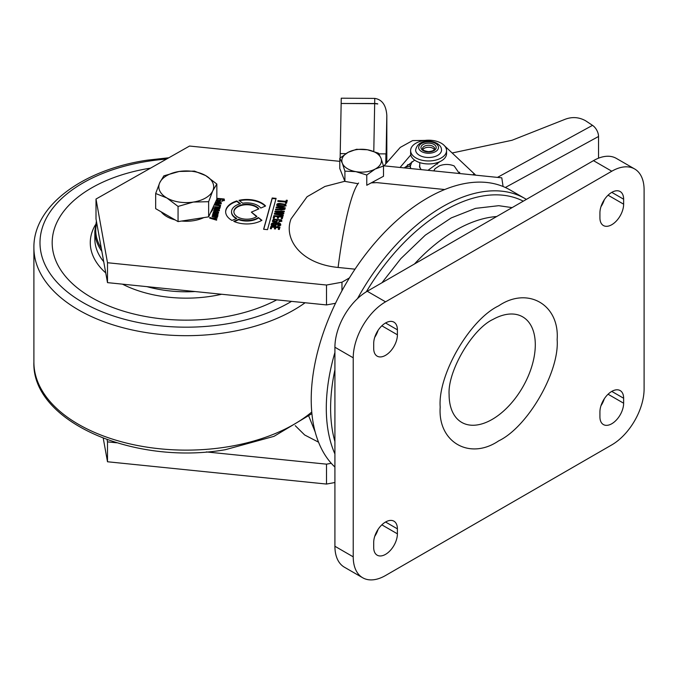 <?xml version="1.0" encoding="UTF-8"?>
<svg xmlns="http://www.w3.org/2000/svg" width="678" height="678" viewBox="0 0 678 678"><rect width="100%" height="100%" fill="white"/><g stroke="black" fill="none" stroke-linecap="round" stroke-linejoin="round"><path stroke-width="1.02" d="M213.655 206.07A27.425 15.831 180 0 1 210.536 212.782M203.747 217.621A27.425 15.831 180 0 1 181.662 221.036M175.119 219.892A27.425 15.831 180 0 1 166.864 216.621A27.425 15.831 180 0 1 161.195 211.858M216.841 184.035L216.841 199.205L208.646 216.858L178.06 221.596L155.669 208.663L155.669 193.501L166.864 197.968A27.425 15.831 180 0 1 159.762 182.67A27.425 15.831 180 0 1 179.153 171.475A27.425 15.831 180 0 1 205.646 175.577A27.425 15.831 180 0 1 212.739 190.865A27.425 15.831 180 0 1 193.349 202.061L208.646 201.697L212.739 190.865L216.841 184.035L205.646 175.577L194.45 171.11L179.153 171.475L163.864 175.839L159.762 182.67L155.669 193.501M166.864 197.968A27.425 15.831 -0 0 0 193.349 202.061L178.06 206.426L166.864 197.968M178.06 221.596L178.06 206.426M208.646 216.858L208.646 201.697M358.035 183.713L344.907 181.39L339.788 168.525L339.788 158.271L342.348 163.262L344.907 171.144L355.84 171.636L366.773 175.017L366.773 185.263L383.511 176.263L383.511 166.017L375.146 169.068L366.773 175.017M344.907 181.39L344.907 171.144M339.788 158.271L348.153 152.33A19.806 11.433 180 0 1 367.459 149.77A19.806 11.433 180 0 1 380.951 158.135A19.806 11.433 180 0 1 375.146 169.068A19.806 11.433 180 0 1 355.84 171.636A19.806 11.433 180 0 1 342.348 163.262A19.806 11.433 180 0 1 348.153 152.33L356.526 149.279L367.459 149.77L378.392 153.152L380.951 158.135L383.511 166.017M449.116 395.477L449.116 394.681C447.378 371.391 472.337 328.881 493.05 319.389A60.944 35.188 -60 0 1 535.298 344.746A60.944 35.188 -60 0 1 492.626 419.14A60.944 35.188 -60 0 1 449.116 395.477A60.944 35.188 -60 0 1 449.107 394.808M496.677 216.528A144.736 83.564 120 0 0 455.574 230.308L455.574 230.308A144.736 83.564 120 0 0 414.47 263.988M353.23 357.806L353.23 556.841A45.706 26.391 120 0 0 362.696 577.766A45.706 26.391 120 0 0 385.553 575.503L611.785 444.887A45.706 26.391 120 0 0 644.1 388.909L644.1 189.874A45.706 26.391 120 0 0 634.633 168.958A45.706 26.391 120 0 0 611.785 171.22L385.553 301.829A45.706 26.391 120 0 0 353.23 357.806L334.915 347.238L334.915 546.265A45.706 26.391 120 0 0 344.382 567.189L362.696 577.766M373.697 348.484L373.697 343.5A16.755 9.678 -60 0 1 381.019 326.635A16.755 9.678 -60 0 1 393.926 322.152A16.755 9.678 -60 0 1 397.401 329.822L397.401 334.796A16.755 9.678 -60 0 1 390.087 351.662A16.755 9.678 -60 0 1 377.171 356.153A16.755 9.678 -60 0 1 373.697 348.484M373.697 547.51L373.697 542.536A16.755 9.678 -60 0 1 381.019 525.67A16.755 9.678 -60 0 1 393.926 521.179A16.755 9.678 -60 0 1 397.401 528.857L397.401 533.832A16.755 9.678 -60 0 1 390.087 550.697A16.755 9.678 -60 0 1 377.171 555.18A16.755 9.678 -60 0 1 373.697 547.51M599.928 217.867L599.928 212.892A16.755 9.678 -60 0 1 607.242 196.027A16.755 9.678 -60 0 1 620.158 191.535A16.755 9.678 -60 0 1 623.633 199.205L623.633 204.18A16.755 9.678 -60 0 1 616.319 221.045A16.755 9.678 -60 0 1 603.403 225.537A16.755 9.678 -60 0 1 599.928 217.867M599.928 416.902L599.928 411.927A16.755 9.678 -60 0 1 607.242 395.062A16.755 9.678 -60 0 1 620.158 390.57A16.755 9.678 -60 0 1 623.633 398.24L623.633 403.215A16.755 9.678 -60 0 1 616.319 420.08A16.755 9.678 -60 0 1 603.403 424.572A16.755 9.678 -60 0 1 599.928 416.902M634.633 168.958L616.319 158.381A45.706 26.391 120 0 0 593.47 160.644L367.239 291.26A45.706 26.391 120 0 0 334.915 347.238M374.722 337.347A16.755 9.678 120 0 0 378.061 330.381M374.722 536.383A16.755 9.678 120 0 0 378.061 529.416M600.954 206.731A16.755 9.678 120 0 0 604.293 199.764M600.954 405.766A16.755 9.678 120 0 0 604.293 398.8M523.28 201.171A161.491 93.242 120 0 0 366.306 291.811M334.915 369.824A161.491 93.242 120 0 0 330.61 408.19A161.491 93.242 120 0 0 334.915 441.581M526.365 199.383A164.542 94.996 120 0 0 524.916 198.518A164.542 94.996 120 0 0 357.509 298.608M334.915 352.467A164.542 94.996 120 0 0 326.296 408.19A164.542 94.996 120 0 0 334.915 453.955M524.916 198.518L509.831 189.815A164.542 94.996 120 0 0 349.407 277.921A164.542 94.996 120 0 0 341.966 290.735A164.542 94.996 120 0 0 311.219 399.486A164.542 94.996 120 0 0 334.915 467.066M444.709 189.535L376.824 182.619L371.188 182.891M231.757 210.18A15.306 8.839 180 0 1 240.444 203.688L236.868 200.917A21.188 12.238 -0 0 0 225.969 209.595A21.188 12.238 -0 0 0 225.647 211.714A21.188 12.238 -0 0 0 232.012 220.46L236.808 218.392A15.306 8.839 180 0 1 231.529 211.714A15.306 8.839 180 0 1 231.757 210.18M236.868 200.917L236.868 201.417A21.188 12.238 -0 0 0 225.969 210.087A21.188 12.238 -0 0 0 225.647 211.968M344.856 181.263L324.923 186.458L307.092 196.73L291.048 218.901C283.353 238.614 300.362 263.801 338.102 267.454L355.009 269.174M234.079 210.417A12.95 7.475 -0 0 0 233.885 211.714A12.95 7.475 -0 0 0 242.512 218.765A12.95 7.475 -0 0 0 256.894 216.426L251.352 212.129L258.835 208.909A12.95 7.475 -0 0 0 245.47 204.281A12.95 7.475 -0 0 0 234.079 210.417M258.547 209.027A12.95 7.475 -0 0 0 245.122 204.807A12.95 7.475 -0 0 0 234.079 210.917A12.95 7.475 -0 0 0 233.893 211.968M315.211 432.056L308.821 416.207M341.966 290.735L341.966 282.209L349.407 277.921M267.522 229.639L276.107 198.366L272.192 198.001L263.615 229.283L267.522 229.639M284.158 211.875L284.345 211.197L275.082 211.205L274.87 211.977L282.056 213.324L274.505 213.324L274.293 214.087L283.09 215.748L283.277 215.079L276.166 213.858L283.599 213.892L283.828 213.062L276.734 211.782L284.158 211.875M279.963 227.155L270.937 226.325L270.285 228.698L271.327 228.8L271.785 227.13L274.793 227.401L274.387 228.876L275.429 228.978L275.836 227.503L278.726 227.766L278.285 229.367L279.328 229.461L279.963 227.155M280.726 224.791L280.429 223.647C277.319 222.376 269.7 221.943 271.497 225.393L275.946 225.799L276.344 224.325L275.31 224.232L275.099 225.003L272.556 224.774L272.505 224.062C274.395 223.248 276.7 223.257 279.429 224.087L279.675 224.732L277.878 225.257L277.683 225.96L279.87 225.799L280.777 224.435M271.37 224.655L271.497 225.393M279.429 224.087L279.429 224.588M272.505 224.562L272.505 224.062M218.028 214.706L212.722 214.223L212.545 214.867L217.019 215.85L212.256 215.909L212.078 216.562L217.231 216.782L218.028 214.706M216.841 215.384L216.841 215.884M216.629 199.663L216.629 200.908L220.333 201.247L220.748 199.756L219.875 199.671L219.664 200.451L217.553 200.264L217.536 199.552C219.028 198.696 220.96 198.662 223.342 199.459L223.511 200.103L221.977 200.663L221.782 201.383L224.393 200.154L224.198 199.001L217.46 198.366L216.841 199.027M224.393 200.154L224.393 200.654M223.342 199.459L223.511 200.603L223.342 199.959L223.511 200.603L221.977 201.163L221.977 200.663M220.613 200.239L219.875 200.171L219.664 200.951L217.553 200.756L217.536 199.552M280.294 209.383L280.794 210.095L284.836 209.383L285.269 207.807L276.243 206.976L276.048 207.68L280.099 208.053L279.972 208.544L279.497 209.121L275.658 209.121L275.454 209.866L279.709 209.858L280.285 209.316M286.506 203.324L287.328 200.307L286.286 200.213L285.972 201.366L277.98 200.637L277.794 201.341L285.777 202.069L285.455 203.222L286.506 203.324M233.766 221.35A21.188 12.238 -0 0 0 261.92 220.308L258.343 217.545A15.306 8.839 180 0 1 238.724 219.214L233.766 221.35M383.451 165.779L501.788 177.831L503.084 186.509M341.966 282.209L326.499 285.031L107.497 262.733L96.005 199.044L189.543 146.041L339.788 161.339M260.776 208.07L265.573 206.002A21.188 12.238 -0 0 0 238.987 200.349L242.673 203.214A15.306 8.839 180 0 1 260.776 208.07M217.062 218.24L217.24 217.562L211.578 218.036L209.849 217.485L209.68 218.104L216.528 220.164L216.706 219.528L212.985 218.502L217.062 218.24M216.799 202.527L218.308 202.527L217.858 204.154L221.257 203.315L221.07 202.417C217.723 201.29 215.994 201.705 215.901 203.663L217.18 204.095L216.799 202.527M217.18 204.095L217.299 203.442M215.714 203.146L215.901 203.663M221.257 203.315L221.257 203.815M220.486 205.731L220.672 205.078L215.367 204.595L215.189 205.248L219.189 205.781L219.392 206.493L220.358 206.587L219.816 205.671L220.486 205.731M220.358 206.587L220.358 207.087M219.189 205.781L219.392 206.493M282.896 216.452L273.87 215.629L273.217 218.002L274.268 218.096L274.717 216.426L277.726 216.706L277.327 218.18L278.361 218.274L278.768 216.799L281.667 217.062L281.226 218.663L282.268 218.757L282.896 216.452M219.918 207.815L220.096 207.163L214.79 206.68L214.612 207.324L219.096 208.29L214.333 208.366L214.155 209.019L218.63 209.985L213.867 210.061L213.689 210.705L218.816 210.934L219.341 210.282L218.901 209.366L219.799 208.612L219.435 207.765L219.918 207.815M219.341 210.282L219.341 210.773M218.536 209.553L218.333 210.333M218.969 207.858L218.969 208.358M286.031 205.476L285.76 204.4L279.98 203.442C277.26 203.366 276.268 204.12 276.997 205.722C280.675 207.104 283.684 207.019 286.031 205.476L286.031 205.976M276.709 205.019L276.997 205.722M281.768 221.011L281.463 219.867L273.378 219.104L272.531 221.613L276.98 222.02L277.387 220.545L276.344 220.452L276.132 221.223L273.598 220.986L273.539 220.282C275.429 219.469 277.743 219.477 280.463 220.308L280.717 220.952L278.912 221.477L278.717 222.181L281.819 220.655M272.412 220.875L272.531 221.613M280.463 220.308L280.463 220.808M273.539 220.782L273.539 220.282M217.24 212.307L218.46 212.578L217.291 211.638L217.113 212.29L217.841 212.867L216.367 213.18L216.35 211.867L213.756 211.477L213.223 212.545L213.663 212.968L212.9 213.57L217.977 213.765L218.46 212.078L218.621 212.926M217.731 212.477L217.841 213.367L216.367 213.672L216.468 212.68M103.251 438.234L107.497 461.76L326.499 484.058L334.915 482.524M318.55 442.183L304.659 434.971L295.235 425.665M107.099 439.658L107.497 441.861L116.582 442.785M206.315 451.921L326.499 464.159L331.254 463.294M326.499 484.058L326.499 464.159M335.517 303.286L326.499 304.93L326.499 285.031M326.499 304.93L107.497 282.633L96.005 218.943L96.005 199.044M272.192 198.001L272.192 198.501L275.971 198.849M263.742 229.291L272.192 198.501M275.082 211.205L275.082 211.706L284.201 211.697M283.828 213.553L276.734 212.273L276.734 211.782M283.277 215.57L276.166 214.358L276.166 213.858M274.421 214.112L274.505 213.324M274.505 213.824L282.056 213.824L282.056 213.324M270.937 226.325L270.42 228.715M270.937 226.825L279.828 227.639M278.421 229.376L278.726 227.766M274.522 228.893L274.793 227.401M276.217 224.816L275.31 224.732L275.099 225.503L275.099 225.003M275.31 224.732L275.31 224.232M271.386 224.901L280.429 224.147L280.429 223.647M280.429 224.147L280.726 225.291M277.819 225.969L277.878 225.257M277.878 225.757L279.209 225.689L279.209 225.189M279.209 225.689L279.675 225.232M272.556 225.266L275.099 225.503M212.722 214.223L212.68 214.884M212.722 214.714L217.892 215.189M212.214 216.57L212.256 215.909M212.256 216.409L217.019 216.35M219.875 200.171L219.875 199.671M219.664 200.451L219.664 200.951M216.57 200.544L217.46 198.366M217.46 198.857L224.198 199.502M276.243 206.976L276.183 207.697M276.243 207.476L285.141 208.29M275.59 209.849L275.658 209.121M275.658 209.621L278.497 209.714L278.497 209.214M278.497 209.714L279.497 209.621L279.497 209.121M279.497 209.621L279.972 208.544M279.972 209.044L280.099 208.053M287.192 200.79L286.286 200.213M285.591 203.239L285.777 202.069M277.921 201.349L277.98 200.637M277.98 201.137L285.972 201.866L285.972 201.366M285.972 201.866L286.286 200.713M258.343 217.545L261.547 220.519M234.342 221.596L238.724 219.706L238.724 219.214M238.724 219.706A15.306 8.839 -0 0 0 258.343 218.045M231.529 211.968A15.306 8.839 -0 0 0 231.529 212.214A15.306 8.839 -0 0 0 236.283 218.621M239.97 203.815L236.868 201.417M107.497 262.733L107.497 282.633M256.555 216.655L251.352 212.129M265.242 206.146A21.188 12.238 -0 0 0 239.487 200.739M211.578 218.036L211.578 218.536L217.104 218.079M216.706 220.019L212.985 219.002L212.985 218.502M209.807 218.146L209.849 217.485M209.849 217.985L211.578 218.536M217.994 204.171L218.308 202.527M216.536 203.349L217.299 203.934M215.901 204.163C215.985 202.205 217.714 201.79 221.07 202.917M215.367 204.595L215.367 205.095L220.536 205.561M220.282 206.561L219.816 205.671M273.87 215.629L273.353 218.011M273.87 216.129L282.768 216.943M281.353 218.68L281.667 217.062M277.455 218.189L277.726 216.706M214.79 206.68L214.79 207.171L219.96 207.646M219.435 208.265L219.435 207.765M219.308 210.29L218.901 209.366M213.824 210.722L213.867 210.061M213.867 210.553L218.333 210.833M214.282 209.027L214.333 208.366M214.333 208.866L219.096 208.782M276.734 205.264L279.98 203.942L285.76 204.9M277.251 221.036L276.344 220.952L276.132 221.723L276.132 221.223M276.344 220.952L276.344 220.452M272.42 221.121L273.378 219.104M273.378 219.604L281.463 220.367L281.463 219.867M281.463 220.367L281.768 221.511M278.853 222.198L278.912 221.477M278.912 221.977L280.717 221.452M273.598 221.486L276.132 221.723M217.291 212.138L217.291 211.638M213.036 213.578L213.078 212.917M213.078 213.417L213.663 212.968M216.35 212.358L213.756 211.977L213.756 211.477M107.497 461.76L107.497 441.861M281.158 209.892L281.141 208.146L284.04 208.417L283.887 209.451L281.158 209.892L281.006 209.146M218.808 203.578L219.079 202.603L220.486 203.231L218.808 203.578L218.808 204.07L220.35 203.341M284.811 205.332L284.497 206.375L278.005 205.773L277.811 205.002M284.497 206.375L284.497 205.875L278.005 205.273L278.005 205.773L277.811 205.222M213.926 212.867L214.087 213.333L213.926 212.367L215.553 212.324L215.612 213.045L215.163 213.604L214.087 213.333L213.926 212.621M283.887 209.451L283.887 208.951L281.158 209.4L281.006 208.646M284.04 208.417L283.887 208.951M220.35 202.849L220.486 203.722M277.811 204.722L278.005 205.273L278.285 204.231L283.412 204.485L284.811 204.832L284.497 205.875M284.989 205.875L284.811 204.832M215.553 212.324L215.587 213.646M215.587 213.146L213.926 212.367M439.92 161.627L427.996 170.314M384.036 165.839L400.249 147.414L412.597 140.592L431.208 140.312M444.641 145.914L475.719 175.178M400.045 167.474L410.766 154.931M404.342 167.907L414.682 160.144M421.097 169.61L419.453 166.415L419.758 165.008M410.732 168.559L410.309 166.186L411.944 161.678M452.387 152.94L512.017 140.27L564.308 119.608C571.605 116.616 578.656 116.972 585.461 120.684L592.521 125.354A9.145 5.136 61.3 0 1 598.538 136.473L598.538 158.177M435.064 168.72L433.878 170.915A12.95 7.475 180 0 1 435.09 168.729M435.106 168.678L439.175 165.983M454.175 165.983L459.387 173.509M410.614 150.584L410.614 153.567A17.975 10.382 -0 0 0 417.801 161.864A17.975 10.382 -0 0 0 436.624 162.856A17.975 10.382 -0 0 0 446.565 153.567L446.565 150.584A17.975 10.382 -0 0 0 439.386 142.278A17.975 10.382 -0 0 0 420.555 141.295A17.975 10.382 -0 0 0 410.614 150.584A17.975 10.382 -0 0 0 417.801 158.881A17.975 10.382 -0 0 0 436.624 159.864A17.975 10.382 -0 0 0 446.565 150.584M434.683 148.779C434.734 150.219 432.674 151.177 428.513 151.652C424.369 150.923 422.386 150.067 422.547 149.084L422.496 148.779A6.094 3.517 180 0 1 428.081 145.278A6.094 3.517 180 0 1 434.598 148.194A6.094 3.517 180 0 1 434.683 148.779A6.094 3.517 -0 0 0 434.598 148.194A6.094 3.517 -0 0 0 428.081 145.278A6.094 3.517 -0 0 0 422.496 148.779A6.094 3.517 -0 0 0 422.504 148.991M422.826 149.626A6.094 3.517 180 0 1 428.589 147.253A6.094 3.517 180 0 1 434.352 149.626M407.486 164.856L408.826 164.576A9.145 2.526 78.3 0 1 410.343 165.551M386.452 163.101L386.519 162.203L387.189 162.262M341.153 103.48L374.671 103.505A12.187 9.95 1 0 1 377.714 103.836L377.714 104.014A12.187 9.95 -179 0 0 374.671 103.683L341.153 103.48L340.229 153.609L345.916 153.643L340.229 153.609L340.153 157.957M385.901 163.118A12.187 9.95 1 0 1 385.935 163.686L386.824 115.285L386.824 162.22L386.824 115.463C386.121 105.217 382.104 99.53 374.764 98.403L341.246 98.2L341.153 103.302M385.892 163.737L385.935 153.889L378.841 153.847M385.935 153.889L385.757 163.898M276.734 299.862A134.066 77.402 180 0 1 221.172 317.482A134.066 77.402 180 0 1 52.181 242.749A134.066 77.402 180 0 1 150.541 168.136A134.066 77.402 180 0 0 52.181 242.749L52.181 242.749A134.066 77.402 180 0 0 221.172 317.482A134.066 77.402 180 0 0 276.734 299.862M557.146 339.602C559.664 371.697 527.721 427.013 498.669 440.886C469.608 460.565 437.666 442.132 440.192 407.122C437.666 375.027 469.608 319.702 498.669 305.837C527.721 286.15 559.664 304.591 557.146 339.602M353.23 556.841L334.915 546.265M385.553 301.829L367.239 291.26M611.785 171.22L593.47 160.644M397.401 329.822L385.553 322.982M381.841 325.813L397.401 334.796M397.401 528.857L385.553 522.009M381.841 524.84L397.401 533.832M623.633 199.205L611.785 192.366M608.073 195.196L623.633 204.18M623.633 398.24L611.785 391.401M608.073 394.232L623.633 403.215M358.586 183.009A106.683 15.128 95.8 0 0 351.068 200.129A106.683 15.128 95.8 0 0 338.102 267.454M279.98 203.442L279.98 203.942M215.163 213.604L215.163 213.112M472.685 174.865L474.388 173.771M598.538 136.473L505.347 187.492M497.474 177.39L592.521 125.354M436.098 146.795A7.619 4.399 180 0 1 429.869 151.872A7.619 4.399 180 0 1 421.08 148.279A7.619 4.399 180 0 1 427.31 143.202A7.619 4.399 180 0 1 436.098 146.795M441.539 150.77L441.539 150.024A12.95 7.475 180 0 1 429.683 157.474A12.95 7.475 180 0 1 415.826 151.279A12.95 7.475 180 0 1 415.639 150.024L415.639 150.77M418.826 148.499A9.899 5.721 -0 0 0 430.25 153.169A9.899 5.721 -0 0 0 438.352 146.575A9.899 5.721 -0 0 0 426.928 141.897A9.899 5.721 -0 0 0 418.826 148.499M410.309 166.144L404.944 167.254M374.671 103.505L374.764 98.403M374.671 103.683L373.79 151.397M305.108 302.752A152.355 87.962 180 0 1 225.935 332.644A152.355 87.962 180 0 1 33.9 247.724C33.256 205.942 82.936 169.619 147.219 160.178L168.839 157.771M166.542 159.076A146.262 84.445 0 0 0 148.151 161.22A146.262 84.445 0 0 0 45.045 264.742A146.262 84.445 0 0 0 224.35 324.27A146.262 84.445 0 0 0 291.515 301.371M33.9 247.724L33.9 362.162A152.355 87.962 0 0 0 225.935 447.09A152.355 87.962 0 0 0 311.753 412.038M101.844 251.309A91.411 52.774 180 0 1 94.844 231.054L96.412 221.214M96.7 222.782A90.496 52.248 0 0 0 101.302 248.317M94.844 231.054L94.844 239.012A91.411 52.774 0 0 0 103.717 261.7M146.889 286.641A91.411 52.774 0 0 0 195.027 291.548M221.647 294.252A95.979 55.418 180 0 1 211.256 296.244A95.979 55.418 180 0 1 122.481 284.158M105.743 272.912A95.979 55.418 180 0 1 95.488 224.723M373.841 181.467L373.841 182.763M381.96 282.76L400.817 258.649L425.309 235.164L451.26 217.909L475.447 208.375L498.745 205.688L512.102 207.621M279.7 225.062L279.7 224.562M272.471 224.799L272.471 224.308M217.757 216.452L217.757 215.951M217.036 216.206L217.036 215.714M216.553 200.798L216.553 200.298M223.545 200.4L223.545 199.9M217.494 200.349L217.494 199.857M231.529 212.214L231.529 211.714M216.511 203.502L216.511 203.002M219.418 206.756L219.418 206.256M219.367 210.57L219.367 210.07M218.647 210.333L218.647 209.833M219.113 208.654L219.113 208.163M280.734 221.274L280.734 220.782M273.505 221.02L273.505 220.528M217.858 213.231L217.858 212.731M280.955 209.468L280.955 208.977M220.494 203.629L220.494 203.129M277.785 205.358L277.785 204.866M284.997 205.756L284.997 205.256M215.663 213.214L215.663 212.714M213.901 212.994L213.901 212.502M410.309 166.186L410.309 168.517M459.625 172.153L459.625 173.534M454.192 165.949A19.806 19.806 0 0 0 439.158 165.949M437.429 164.101L437.429 162.61M419.758 167.83L419.758 162.61M441.539 150.024L441.276 148.202C438.7 139.821 418.131 137.159 415.639 150.024M33.9 362.162C31.527 421.818 134.168 465.625 225.291 449.709L274.014 436.335L311.905 413.639"/></g></svg>
